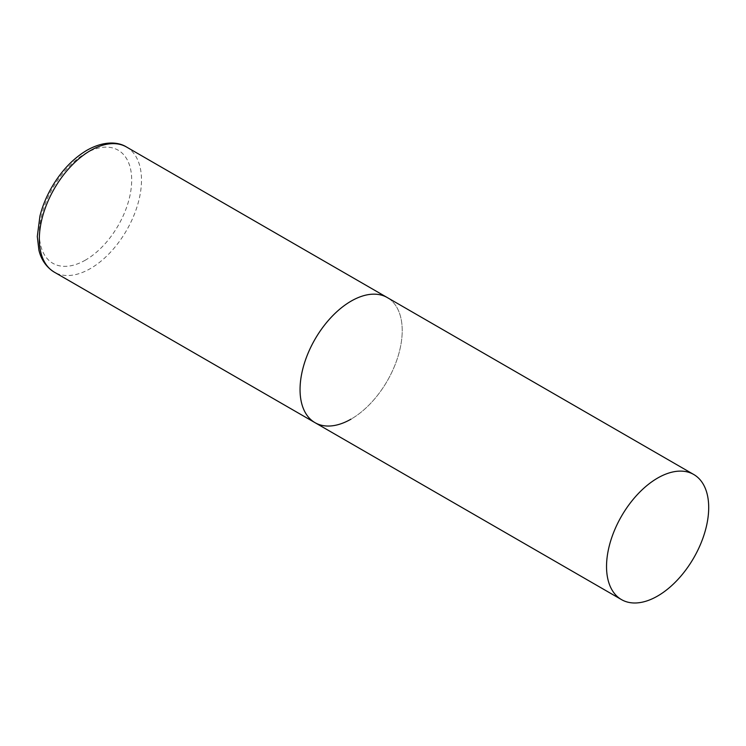 <?xml version="1.0" encoding="UTF-8"?>
<svg xmlns="http://www.w3.org/2000/svg" width="746" height="746" viewBox="0 0 746 746"><rect width="100%" height="100%" fill="white"/><g stroke="black" fill="none" stroke-linecap="round" stroke-linejoin="round"><path stroke-width="0.56" stroke-dasharray="3.73 2.8" d="M315.008 422.665A72.241 41.711 120 0 0 370.678 403.306A72.241 41.711 120 0 0 402.215 330.609A72.241 41.711 120 0 0 387.249 297.542A72.241 41.711 -60 0 1 398.327 355.432A72.241 41.711 -60 0 1 351.133 419.084M126.531 147.018A72.241 41.711 -60 0 1 137.609 204.898A72.241 41.711 -60 0 1 90.415 268.56A72.241 41.711 -60 0 1 54.29 272.141M85.51 260.065A65.303 37.701 -60 0 1 39.333 233.405A65.303 37.701 -60 0 1 85.51 153.424A65.303 37.701 -60 0 1 131.688 180.084A65.303 37.701 -60 0 1 85.51 260.065"/><path stroke-width="1.12" d="M351.133 419.084A72.241 41.711 -60 0 1 315.008 422.665A72.241 41.711 -60 0 1 303.939 364.775A72.241 41.711 -60 0 1 351.133 301.114A72.241 41.711 -60 0 1 387.249 297.542A72.241 41.711 120 0 0 331.578 316.891A72.241 41.711 120 0 0 300.051 389.589A72.241 41.711 120 0 0 315.008 422.665L54.29 272.141A72.241 41.711 -60 0 1 43.221 214.251A72.241 41.711 -60 0 1 90.415 150.589A72.241 41.711 -60 0 1 126.531 147.018C118.521 141.917 104.347 140.462 86.946 150.254C73.043 158.534 61.265 170.946 51.623 187.488C46.299 196.785 42.401 206.316 39.939 216.088L37.3 236.51L38.913 250.152C40.387 256.512 44.191 265.902 54.29 272.141M708.7 507.56A72.241 41.711 120 0 0 693.743 474.493A72.241 41.711 120 0 0 638.072 493.843A72.241 41.711 120 0 0 606.535 566.54A72.241 41.711 120 0 0 621.502 599.616A72.241 41.711 120 0 0 677.163 580.257A72.241 41.711 120 0 0 708.7 507.56M693.743 474.493L126.531 147.018M315.008 422.665L621.502 599.616"/></g></svg>
